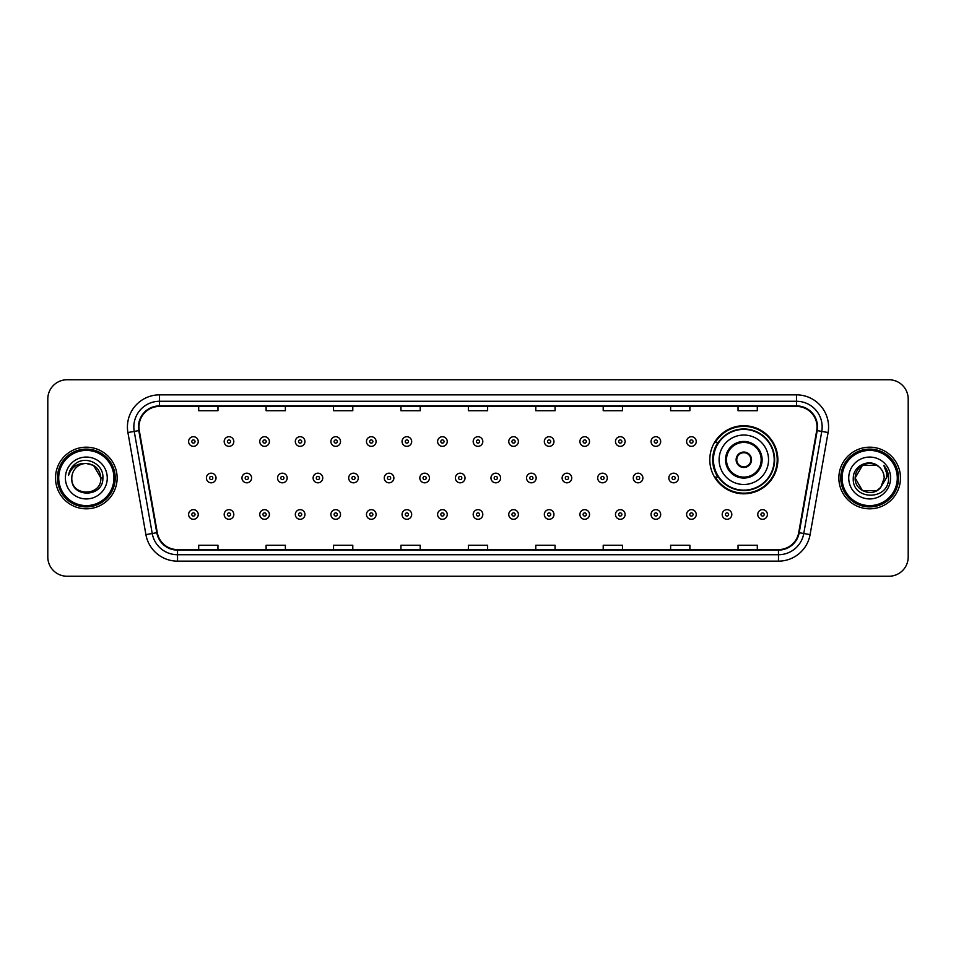 <?xml version="1.0" encoding="UTF-8"?>
<svg xmlns="http://www.w3.org/2000/svg" width="956" height="956" viewBox="0 0 956 956"><rect width="100%" height="100%" fill="white"/><g stroke="black" fill="none" stroke-linecap="round" stroke-linejoin="round"><path stroke-width="1.43" d="M709.794 459.764A34.034 34.034 0 0 0 743.828 493.798A34.034 34.034 0 0 0 777.861 459.764A34.034 34.034 0 0 0 743.828 425.731A34.034 34.034 0 0 0 709.794 459.764M717.956 477.104A31.142 31.142 0 0 1 717.956 442.425M47.8 399.022L47.8 556.978A19.263 19.263 0 0 0 67.063 576.241L888.937 576.241A19.263 19.263 0 0 0 908.2 556.978L908.2 399.022A19.263 19.263 0 0 0 888.937 379.759L67.063 379.759A19.263 19.263 0 0 0 47.8 399.022L47.8 556.978M55.508 478A30.819 30.819 0 0 0 86.327 508.819A30.819 30.819 0 0 0 117.146 478A30.819 30.819 0 0 0 86.327 447.181A30.819 30.819 0 0 0 55.508 478A30.819 30.819 0 0 0 86.327 508.819A30.819 30.819 0 0 0 117.146 478A30.819 30.819 0 0 0 86.327 447.181A30.819 30.819 0 0 0 55.508 478M838.854 478A30.819 30.819 0 0 0 869.673 508.819A30.819 30.819 0 0 0 900.492 478A30.819 30.819 0 0 0 869.673 447.181A30.819 30.819 0 0 0 838.854 478A30.819 30.819 0 0 0 869.673 508.819A30.819 30.819 0 0 0 900.492 478A30.819 30.819 0 0 0 869.673 447.181A30.819 30.819 0 0 0 838.854 478M138.978 426.95A20.542 20.542 0 0 1 159.521 406.408L796.479 406.408A20.542 20.542 0 0 1 816.711 430.523L798.714 532.611A20.542 20.542 0 0 1 778.471 549.592L177.529 549.592A20.542 20.542 0 0 1 157.286 532.611L139.289 430.523A20.542 20.542 0 0 1 138.978 426.95M138.465 426.95A21.056 21.056 0 0 0 138.787 430.606L156.784 532.707A21.056 21.056 0 0 0 177.529 550.106L778.471 550.106A21.056 21.056 0 0 0 799.216 532.707L817.213 430.606A21.056 21.056 0 0 0 796.479 405.894L159.521 405.894A21.056 21.056 0 0 0 138.465 426.95M127.913 432.53A32.11 32.11 0 0 1 159.521 394.852L796.479 394.852A32.11 32.11 0 0 1 828.087 432.53L810.091 534.619A32.11 32.11 0 0 1 778.471 561.148L177.529 561.148A32.11 32.11 0 0 1 145.91 534.619L127.913 432.53L134.234 431.419A25.681 25.681 0 0 1 159.521 401.269L796.479 401.269A25.681 25.681 0 0 1 821.766 431.419L803.769 533.508A25.681 25.681 0 0 1 778.471 554.731L177.529 554.731A25.681 25.681 0 0 1 152.231 533.508L134.234 431.419A25.681 25.681 0 0 1 133.84 426.95M888.937 379.759L67.063 379.759M67.063 576.241L888.937 576.241M908.2 556.978L908.2 399.022M468.368 406.408L468.368 410.757L487.632 410.757L487.632 406.408M400.946 406.408L400.946 410.757L420.21 410.757L420.21 406.408M333.525 406.408L333.525 410.757L352.788 410.757L352.788 406.408M266.115 406.408L266.115 410.757L285.378 410.757L285.378 406.408M198.693 406.408L198.693 410.757L217.956 410.757L217.956 406.408M535.79 406.408L535.79 410.757L555.054 410.757L555.054 406.408M603.212 406.408L603.212 410.757L622.476 410.757L622.476 406.408M670.622 406.408L670.622 410.757L689.885 410.757L689.885 406.408M738.044 406.408L738.044 410.757L757.307 410.757L757.307 406.408M487.632 549.592L487.632 545.243L468.368 545.243L468.368 549.592M420.21 549.592L420.21 545.243L400.946 545.243L400.946 549.592M352.788 549.592L352.788 545.243L333.525 545.243L333.525 549.592M285.378 549.592L285.378 545.243L266.115 545.243L266.115 549.592M217.956 549.592L217.956 545.243L198.693 545.243L198.693 549.592M555.054 549.592L555.054 545.243L535.79 545.243L535.79 549.592M622.476 549.592L622.476 545.243L603.212 545.243L603.212 549.592M689.885 549.592L689.885 545.243L670.622 545.243L670.622 549.592M757.307 549.592L757.307 545.243L738.044 545.243L738.044 549.592M113.931 478A27.605 27.605 0 0 0 86.327 450.395A27.605 27.605 0 0 0 58.71 478A27.605 27.605 0 0 0 86.327 505.605A27.605 27.605 0 0 0 113.931 478M115.222 478A28.895 28.895 0 0 0 86.327 449.105A28.895 28.895 0 0 0 57.432 478A28.895 28.895 0 0 0 86.327 506.895A28.895 28.895 0 0 0 115.222 478M102.878 478L100.846 478L93.58 465.429L86.327 463.481C95.146 464.341 99.974 469.181 100.846 478L93.58 465.429L86.327 463.481L93.58 465.429L100.846 478L93.58 465.429L86.327 463.481L93.58 465.429L100.846 478C101.73 496.726 70.923 496.726 71.808 478C70.457 498.291 103.523 497.825 102.878 478C104.001 464.114 85.968 455.128 75.297 463.791C71.521 466.815 69.262 470.699 68.521 475.455C71.509 466.946 77.436 462.955 86.327 463.481L93.58 465.429L100.846 478C101.73 496.726 70.923 496.726 71.808 478C70.923 496.726 101.73 496.726 100.846 478C101.73 496.726 70.923 496.726 71.808 478C70.923 496.726 101.73 496.726 100.846 478C101.73 496.726 70.923 496.726 71.808 478A14.519 14.519 0 0 1 86.327 463.481L93.58 465.429L100.846 478A14.519 14.519 0 0 0 100.834 477.474M65.39 478A20.936 20.936 0 0 0 86.327 498.936A20.936 20.936 0 0 0 107.263 478A20.936 20.936 0 0 0 86.327 457.064A20.936 20.936 0 0 0 65.39 478M70.804 468.906L75.297 463.791M719.103 459.764A24.725 24.725 0 0 1 743.828 435.04A24.725 24.725 0 0 1 768.54 459.764A24.725 24.725 0 0 1 743.828 484.489A24.725 24.725 0 0 1 719.103 459.764A24.725 24.725 0 0 0 743.828 484.489A24.725 24.725 0 0 0 768.54 459.764M726.488 459.764A17.339 17.339 0 0 0 743.828 477.104A17.339 17.339 0 0 0 761.167 459.764A17.339 17.339 0 0 0 743.828 442.425A17.339 17.339 0 0 0 726.488 459.764M718.338 442.425A30.819 30.819 0 0 0 718.338 477.104M774.193 459.764A30.365 30.365 0 0 0 743.828 429.399A30.365 30.365 0 0 0 713.451 459.764A30.365 30.365 0 0 0 743.828 490.141A30.365 30.365 0 0 0 774.193 459.764M736.12 459.764A7.708 7.708 0 0 0 743.828 467.472A7.708 7.708 0 0 0 751.535 459.764A7.708 7.708 0 0 0 743.828 452.057A7.708 7.708 0 0 0 736.12 459.764M777.216 459.764A33.388 33.388 0 0 1 715.291 477.104L718.386 477.104A30.783 30.783 0 0 0 774.611 459.836A30.783 30.783 0 0 0 718.386 442.425L715.291 442.425A33.388 33.388 0 0 1 777.216 459.764M736.359 457.84L736.622 457.84A7.445 7.445 0 0 1 751.022 457.84L750.615 457.84A7.062 7.062 0 0 1 743.828 466.827A7.062 7.062 0 0 1 737.028 457.84A7.062 7.062 0 0 1 750.615 457.84L751.285 457.84M751.285 461.688L750.615 461.688A7.062 7.062 0 0 1 737.028 461.688L736.359 461.688M750.615 461.688L751.022 461.688A7.445 7.445 0 0 1 736.622 461.688L737.028 461.688M876.927 490.571A14.519 14.519 0 0 0 880.846 487.261L876.927 490.571L862.42 490.571L855.154 478L862.42 465.429L876.927 465.429L879.185 467.03C870.271 457.697 853.122 465.393 853.29 478C851.653 500.406 887.981 500.992 888.578 479.087L888.602 478C888.554 473.244 886.965 469.061 883.846 465.453C886.224 469.348 887.048 473.531 886.355 478L880.56 487.608C872.708 497.67 854.413 490.906 855.154 478L862.42 490.571L876.927 490.571L880.846 487.261L877.596 490.165M897.29 478A27.605 27.605 0 0 0 869.673 450.395A27.605 27.605 0 0 0 842.069 478A27.605 27.605 0 0 0 869.673 505.605A27.605 27.605 0 0 0 897.29 478M898.568 478A28.895 28.895 0 0 0 869.673 449.105A28.895 28.895 0 0 0 840.778 478A28.895 28.895 0 0 0 869.673 506.895A28.895 28.895 0 0 0 898.568 478M880.846 487.261L884.192 478C884.109 473.626 882.436 469.97 879.185 467.03M848.737 478A20.936 20.936 0 0 0 869.673 498.936A20.936 20.936 0 0 0 890.61 478A20.936 20.936 0 0 0 869.673 457.064A20.936 20.936 0 0 0 848.737 478M876.927 465.429A14.519 14.519 0 0 0 855.154 478M883.989 465.62L888.59 478.55L883.846 465.453L887.634 472.013M888.602 478L883.846 465.453L888.602 478M198.239 441.529A4.816 4.816 0 0 1 193.423 446.344A4.816 4.816 0 0 1 188.607 441.529A4.816 4.816 0 0 1 193.423 436.713A4.816 4.816 0 0 1 198.239 441.529A4.816 4.816 0 0 0 193.423 436.713A4.816 4.816 0 0 0 188.607 441.529M233.814 441.529A4.816 4.816 0 0 1 228.998 446.344A4.816 4.816 0 0 1 224.182 441.529A4.816 4.816 0 0 1 228.998 436.713A4.816 4.816 0 0 1 233.814 441.529A4.816 4.816 0 0 0 228.998 436.713A4.816 4.816 0 0 0 224.182 441.529M269.389 441.529A4.816 4.816 0 0 1 264.573 446.344A4.816 4.816 0 0 1 259.757 441.529A4.816 4.816 0 0 1 264.573 436.713A4.816 4.816 0 0 1 269.389 441.529A4.816 4.816 0 0 0 264.573 436.713A4.816 4.816 0 0 0 259.757 441.529M304.952 441.529A4.816 4.816 0 0 1 300.136 446.344A4.816 4.816 0 0 1 295.32 441.529A4.816 4.816 0 0 1 300.136 436.713A4.816 4.816 0 0 1 304.952 441.529A4.816 4.816 0 0 0 300.136 436.713A4.816 4.816 0 0 0 295.32 441.529M340.527 441.529A4.816 4.816 0 0 1 335.711 446.344A4.816 4.816 0 0 1 330.895 441.529A4.816 4.816 0 0 1 335.711 436.713A4.816 4.816 0 0 1 340.527 441.529A4.816 4.816 0 0 0 335.711 436.713A4.816 4.816 0 0 0 330.895 441.529M376.102 441.529A4.816 4.816 0 0 1 371.286 446.344A4.816 4.816 0 0 1 366.471 441.529A4.816 4.816 0 0 1 371.286 436.713A4.816 4.816 0 0 1 376.102 441.529A4.816 4.816 0 0 0 371.286 436.713A4.816 4.816 0 0 0 366.471 441.529M411.678 441.529A4.816 4.816 0 0 1 406.862 446.344A4.816 4.816 0 0 1 402.046 441.529A4.816 4.816 0 0 1 406.862 436.713A4.816 4.816 0 0 1 411.678 441.529A4.816 4.816 0 0 0 406.862 436.713A4.816 4.816 0 0 0 402.046 441.529M447.241 441.529A4.816 4.816 0 0 1 442.425 446.344A4.816 4.816 0 0 1 437.609 441.529A4.816 4.816 0 0 1 442.425 436.713A4.816 4.816 0 0 1 447.241 441.529A4.816 4.816 0 0 0 442.425 436.713A4.816 4.816 0 0 0 437.609 441.529M482.816 441.529A4.816 4.816 0 0 1 478 446.344A4.816 4.816 0 0 1 473.184 441.529A4.816 4.816 0 0 1 478 436.713A4.816 4.816 0 0 1 482.816 441.529A4.816 4.816 0 0 0 478 436.713A4.816 4.816 0 0 0 473.184 441.529M518.391 441.529A4.816 4.816 0 0 1 513.575 446.344A4.816 4.816 0 0 1 508.759 441.529A4.816 4.816 0 0 1 513.575 436.713A4.816 4.816 0 0 1 518.391 441.529A4.816 4.816 0 0 0 513.575 436.713A4.816 4.816 0 0 0 508.759 441.529M553.954 441.529A4.816 4.816 0 0 1 549.138 446.344A4.816 4.816 0 0 1 544.322 441.529A4.816 4.816 0 0 1 549.138 436.713A4.816 4.816 0 0 1 553.954 441.529A4.816 4.816 0 0 0 549.138 436.713A4.816 4.816 0 0 0 544.322 441.529M589.529 441.529A4.816 4.816 0 0 1 584.714 446.344A4.816 4.816 0 0 1 579.898 441.529A4.816 4.816 0 0 1 584.714 436.713A4.816 4.816 0 0 1 589.529 441.529A4.816 4.816 0 0 0 584.714 436.713A4.816 4.816 0 0 0 579.898 441.529M625.105 441.529A4.816 4.816 0 0 1 620.289 446.344A4.816 4.816 0 0 1 615.473 441.529A4.816 4.816 0 0 1 620.289 436.713A4.816 4.816 0 0 1 625.105 441.529A4.816 4.816 0 0 0 620.289 436.713A4.816 4.816 0 0 0 615.473 441.529M660.68 441.529A4.816 4.816 0 0 1 655.864 446.344A4.816 4.816 0 0 1 651.048 441.529A4.816 4.816 0 0 1 655.864 436.713A4.816 4.816 0 0 1 660.68 441.529A4.816 4.816 0 0 0 655.864 436.713A4.816 4.816 0 0 0 651.048 441.529M696.243 441.529A4.816 4.816 0 0 1 691.427 446.344A4.816 4.816 0 0 1 686.611 441.529A4.816 4.816 0 0 1 691.427 436.713A4.816 4.816 0 0 1 696.243 441.529A4.816 4.816 0 0 0 691.427 436.713A4.816 4.816 0 0 0 686.611 441.529M206.4 478A4.816 4.816 0 0 1 211.216 473.184A4.816 4.816 0 0 1 216.032 478A4.816 4.816 0 0 1 211.216 482.816A4.816 4.816 0 0 1 206.4 478A4.816 4.816 0 0 0 211.216 482.816A4.816 4.816 0 0 0 216.032 478M241.964 478A4.816 4.816 0 0 1 246.779 473.184A4.816 4.816 0 0 1 251.595 478A4.816 4.816 0 0 1 246.779 482.816A4.816 4.816 0 0 1 241.964 478A4.816 4.816 0 0 0 246.779 482.816A4.816 4.816 0 0 0 251.595 478M277.539 478A4.816 4.816 0 0 1 282.355 473.184A4.816 4.816 0 0 1 287.17 478A4.816 4.816 0 0 1 282.355 482.816A4.816 4.816 0 0 1 277.539 478A4.816 4.816 0 0 0 282.355 482.816A4.816 4.816 0 0 0 287.17 478M313.114 478A4.816 4.816 0 0 1 317.93 473.184A4.816 4.816 0 0 1 322.746 478A4.816 4.816 0 0 1 317.93 482.816A4.816 4.816 0 0 1 313.114 478A4.816 4.816 0 0 0 317.93 482.816A4.816 4.816 0 0 0 322.746 478M348.689 478A4.816 4.816 0 0 1 353.493 473.184A4.816 4.816 0 0 1 358.309 478A4.816 4.816 0 0 1 353.493 482.816A4.816 4.816 0 0 1 348.689 478A4.816 4.816 0 0 0 353.493 482.816A4.816 4.816 0 0 0 358.309 478M384.252 478A4.816 4.816 0 0 1 389.068 473.184A4.816 4.816 0 0 1 393.884 478A4.816 4.816 0 0 1 389.068 482.816A4.816 4.816 0 0 1 384.252 478A4.816 4.816 0 0 0 389.068 482.816A4.816 4.816 0 0 0 393.884 478M419.827 478A4.816 4.816 0 0 1 424.643 473.184A4.816 4.816 0 0 1 429.459 478A4.816 4.816 0 0 1 424.643 482.816A4.816 4.816 0 0 1 419.827 478A4.816 4.816 0 0 0 424.643 482.816A4.816 4.816 0 0 0 429.459 478M455.403 478A4.816 4.816 0 0 1 460.218 473.184A4.816 4.816 0 0 1 465.034 478A4.816 4.816 0 0 1 460.218 482.816A4.816 4.816 0 0 1 455.403 478A4.816 4.816 0 0 0 460.218 482.816A4.816 4.816 0 0 0 465.034 478M490.966 478A4.816 4.816 0 0 1 495.782 473.184A4.816 4.816 0 0 1 500.597 478A4.816 4.816 0 0 1 495.782 482.816A4.816 4.816 0 0 1 490.966 478A4.816 4.816 0 0 0 495.782 482.816A4.816 4.816 0 0 0 500.597 478M526.541 478A4.816 4.816 0 0 1 531.357 473.184A4.816 4.816 0 0 1 536.173 478A4.816 4.816 0 0 1 531.357 482.816A4.816 4.816 0 0 1 526.541 478A4.816 4.816 0 0 0 531.357 482.816A4.816 4.816 0 0 0 536.173 478M562.116 478A4.816 4.816 0 0 1 566.932 473.184A4.816 4.816 0 0 1 571.748 478A4.816 4.816 0 0 1 566.932 482.816A4.816 4.816 0 0 1 562.116 478A4.816 4.816 0 0 0 566.932 482.816A4.816 4.816 0 0 0 571.748 478M597.691 478A4.816 4.816 0 0 1 602.507 473.184A4.816 4.816 0 0 1 607.311 478A4.816 4.816 0 0 1 602.507 482.816A4.816 4.816 0 0 1 597.691 478A4.816 4.816 0 0 0 602.507 482.816A4.816 4.816 0 0 0 607.311 478M633.254 478A4.816 4.816 0 0 1 638.07 473.184A4.816 4.816 0 0 1 642.886 478A4.816 4.816 0 0 1 638.07 482.816A4.816 4.816 0 0 1 633.254 478A4.816 4.816 0 0 0 638.07 482.816A4.816 4.816 0 0 0 642.886 478M668.83 478A4.816 4.816 0 0 1 673.645 473.184A4.816 4.816 0 0 1 678.461 478A4.816 4.816 0 0 1 673.645 482.816A4.816 4.816 0 0 1 668.83 478A4.816 4.816 0 0 0 673.645 482.816A4.816 4.816 0 0 0 678.461 478M188.607 514.471A4.816 4.816 0 0 1 193.423 509.656A4.816 4.816 0 0 1 198.239 514.471A4.816 4.816 0 0 1 193.423 519.287A4.816 4.816 0 0 1 188.607 514.471A4.816 4.816 0 0 0 193.423 519.287A4.816 4.816 0 0 0 198.239 514.471M224.182 514.471A4.816 4.816 0 0 1 228.998 509.656A4.816 4.816 0 0 1 233.814 514.471A4.816 4.816 0 0 1 228.998 519.287A4.816 4.816 0 0 1 224.182 514.471A4.816 4.816 0 0 0 228.998 519.287A4.816 4.816 0 0 0 233.814 514.471M259.757 514.471A4.816 4.816 0 0 1 264.573 509.656A4.816 4.816 0 0 1 269.389 514.471A4.816 4.816 0 0 1 264.573 519.287A4.816 4.816 0 0 1 259.757 514.471A4.816 4.816 0 0 0 264.573 519.287A4.816 4.816 0 0 0 269.389 514.471M295.32 514.471A4.816 4.816 0 0 1 300.136 509.656A4.816 4.816 0 0 1 304.952 514.471A4.816 4.816 0 0 1 300.136 519.287A4.816 4.816 0 0 1 295.32 514.471A4.816 4.816 0 0 0 300.136 519.287A4.816 4.816 0 0 0 304.952 514.471M330.895 514.471A4.816 4.816 0 0 1 335.711 509.656A4.816 4.816 0 0 1 340.527 514.471A4.816 4.816 0 0 1 335.711 519.287A4.816 4.816 0 0 1 330.895 514.471A4.816 4.816 0 0 0 335.711 519.287A4.816 4.816 0 0 0 340.527 514.471M366.471 514.471A4.816 4.816 0 0 1 371.286 509.656A4.816 4.816 0 0 1 376.102 514.471A4.816 4.816 0 0 1 371.286 519.287A4.816 4.816 0 0 1 366.471 514.471A4.816 4.816 0 0 0 371.286 519.287A4.816 4.816 0 0 0 376.102 514.471M402.046 514.471A4.816 4.816 0 0 1 406.862 509.656A4.816 4.816 0 0 1 411.678 514.471A4.816 4.816 0 0 1 406.862 519.287A4.816 4.816 0 0 1 402.046 514.471A4.816 4.816 0 0 0 406.862 519.287A4.816 4.816 0 0 0 411.678 514.471M437.609 514.471A4.816 4.816 0 0 1 442.425 509.656A4.816 4.816 0 0 1 447.241 514.471A4.816 4.816 0 0 1 442.425 519.287A4.816 4.816 0 0 1 437.609 514.471A4.816 4.816 0 0 0 442.425 519.287A4.816 4.816 0 0 0 447.241 514.471M473.184 514.471A4.816 4.816 0 0 1 478 509.656A4.816 4.816 0 0 1 482.816 514.471A4.816 4.816 0 0 1 478 519.287A4.816 4.816 0 0 1 473.184 514.471A4.816 4.816 0 0 0 478 519.287A4.816 4.816 0 0 0 482.816 514.471M508.759 514.471A4.816 4.816 0 0 1 513.575 509.656A4.816 4.816 0 0 1 518.391 514.471A4.816 4.816 0 0 1 513.575 519.287A4.816 4.816 0 0 1 508.759 514.471A4.816 4.816 0 0 0 513.575 519.287A4.816 4.816 0 0 0 518.391 514.471M544.322 514.471A4.816 4.816 0 0 1 549.138 509.656A4.816 4.816 0 0 1 553.954 514.471A4.816 4.816 0 0 1 549.138 519.287A4.816 4.816 0 0 1 544.322 514.471A4.816 4.816 0 0 0 549.138 519.287A4.816 4.816 0 0 0 553.954 514.471M579.898 514.471A4.816 4.816 0 0 1 584.714 509.656A4.816 4.816 0 0 1 589.529 514.471A4.816 4.816 0 0 1 584.714 519.287A4.816 4.816 0 0 1 579.898 514.471A4.816 4.816 0 0 0 584.714 519.287A4.816 4.816 0 0 0 589.529 514.471M615.473 514.471A4.816 4.816 0 0 1 620.289 509.656A4.816 4.816 0 0 1 625.105 514.471A4.816 4.816 0 0 1 620.289 519.287A4.816 4.816 0 0 1 615.473 514.471A4.816 4.816 0 0 0 620.289 519.287A4.816 4.816 0 0 0 625.105 514.471M651.048 514.471A4.816 4.816 0 0 1 655.864 509.656A4.816 4.816 0 0 1 660.68 514.471A4.816 4.816 0 0 1 655.864 519.287A4.816 4.816 0 0 1 651.048 514.471A4.816 4.816 0 0 0 655.864 519.287A4.816 4.816 0 0 0 660.68 514.471M686.611 514.471A4.816 4.816 0 0 1 691.427 509.656A4.816 4.816 0 0 1 696.243 514.471A4.816 4.816 0 0 1 691.427 519.287A4.816 4.816 0 0 1 686.611 514.471A4.816 4.816 0 0 0 691.427 519.287A4.816 4.816 0 0 0 696.243 514.471M722.186 514.471A4.816 4.816 0 0 1 727.002 509.656A4.816 4.816 0 0 1 731.818 514.471A4.816 4.816 0 0 1 727.002 519.287A4.816 4.816 0 0 1 722.186 514.471A4.816 4.816 0 0 0 727.002 519.287A4.816 4.816 0 0 0 731.818 514.471M757.761 514.471A4.816 4.816 0 0 1 762.577 509.656A4.816 4.816 0 0 1 767.393 514.471A4.816 4.816 0 0 1 762.577 519.287A4.816 4.816 0 0 1 757.761 514.471A4.816 4.816 0 0 0 762.577 519.287A4.816 4.816 0 0 0 767.393 514.471M796.479 394.852L796.479 405.894M134.234 431.419L138.787 430.606M177.529 561.148L177.529 550.106M778.471 550.106L778.471 561.148M799.216 532.707L810.091 534.619M145.91 534.619L156.784 532.707M817.213 430.606L828.087 432.53M159.521 394.852L159.521 405.894M762.123 459.764A18.295 18.295 0 0 0 743.828 441.469A18.295 18.295 0 0 0 725.52 459.764A18.295 18.295 0 0 0 743.828 478.06A18.295 18.295 0 0 0 762.123 459.764M191.821 441.529A1.601 1.601 0 0 0 193.423 443.13A1.601 1.601 0 0 0 195.036 441.529A1.601 1.601 0 0 0 193.423 439.927A1.601 1.601 0 0 0 191.821 441.529M227.397 441.529A1.601 1.601 0 0 0 228.998 443.13A1.601 1.601 0 0 0 230.599 441.529A1.601 1.601 0 0 0 228.998 439.927A1.601 1.601 0 0 0 227.397 441.529M262.96 441.529A1.601 1.601 0 0 0 264.573 443.13A1.601 1.601 0 0 0 266.174 441.529A1.601 1.601 0 0 0 264.573 439.927A1.601 1.601 0 0 0 262.96 441.529M298.535 441.529A1.601 1.601 0 0 0 300.136 443.13A1.601 1.601 0 0 0 301.749 441.529A1.601 1.601 0 0 0 300.136 439.927A1.601 1.601 0 0 0 298.535 441.529M334.11 441.529A1.601 1.601 0 0 0 335.711 443.13A1.601 1.601 0 0 0 337.313 441.529A1.601 1.601 0 0 0 335.711 439.927A1.601 1.601 0 0 0 334.11 441.529M369.685 441.529A1.601 1.601 0 0 0 371.286 443.13A1.601 1.601 0 0 0 372.888 441.529A1.601 1.601 0 0 0 371.286 439.927A1.601 1.601 0 0 0 369.685 441.529M405.248 441.529A1.601 1.601 0 0 0 406.862 443.13A1.601 1.601 0 0 0 408.463 441.529A1.601 1.601 0 0 0 406.862 439.927A1.601 1.601 0 0 0 405.248 441.529M440.824 441.529A1.601 1.601 0 0 0 442.425 443.13A1.601 1.601 0 0 0 444.038 441.529A1.601 1.601 0 0 0 442.425 439.927A1.601 1.601 0 0 0 440.824 441.529M476.399 441.529A1.601 1.601 0 0 0 478 443.13A1.601 1.601 0 0 0 479.601 441.529A1.601 1.601 0 0 0 478 439.927A1.601 1.601 0 0 0 476.399 441.529M511.962 441.529A1.601 1.601 0 0 0 513.575 443.13A1.601 1.601 0 0 0 515.176 441.529A1.601 1.601 0 0 0 513.575 439.927A1.601 1.601 0 0 0 511.962 441.529M547.537 441.529A1.601 1.601 0 0 0 549.138 443.13A1.601 1.601 0 0 0 550.752 441.529A1.601 1.601 0 0 0 549.138 439.927A1.601 1.601 0 0 0 547.537 441.529M583.112 441.529A1.601 1.601 0 0 0 584.714 443.13A1.601 1.601 0 0 0 586.315 441.529A1.601 1.601 0 0 0 584.714 439.927A1.601 1.601 0 0 0 583.112 441.529M618.687 441.529A1.601 1.601 0 0 0 620.289 443.13A1.601 1.601 0 0 0 621.89 441.529A1.601 1.601 0 0 0 620.289 439.927A1.601 1.601 0 0 0 618.687 441.529M654.251 441.529A1.601 1.601 0 0 0 655.864 443.13A1.601 1.601 0 0 0 657.465 441.529A1.601 1.601 0 0 0 655.864 439.927A1.601 1.601 0 0 0 654.251 441.529M689.826 441.529A1.601 1.601 0 0 0 691.427 443.13A1.601 1.601 0 0 0 693.04 441.529A1.601 1.601 0 0 0 691.427 439.927A1.601 1.601 0 0 0 689.826 441.529M212.818 478A1.601 1.601 0 0 0 211.216 476.399A1.601 1.601 0 0 0 209.603 478A1.601 1.601 0 0 0 211.216 479.601A1.601 1.601 0 0 0 212.818 478M248.393 478A1.601 1.601 0 0 0 246.779 476.399A1.601 1.601 0 0 0 245.178 478A1.601 1.601 0 0 0 246.779 479.601A1.601 1.601 0 0 0 248.393 478M283.956 478A1.601 1.601 0 0 0 282.355 476.399A1.601 1.601 0 0 0 280.753 478A1.601 1.601 0 0 0 282.355 479.601A1.601 1.601 0 0 0 283.956 478M319.531 478A1.601 1.601 0 0 0 317.93 476.399A1.601 1.601 0 0 0 316.317 478A1.601 1.601 0 0 0 317.93 479.601A1.601 1.601 0 0 0 319.531 478M355.106 478A1.601 1.601 0 0 0 353.493 476.399A1.601 1.601 0 0 0 351.892 478A1.601 1.601 0 0 0 353.493 479.601A1.601 1.601 0 0 0 355.106 478M390.681 478A1.601 1.601 0 0 0 389.068 476.399A1.601 1.601 0 0 0 387.467 478A1.601 1.601 0 0 0 389.068 479.601A1.601 1.601 0 0 0 390.681 478M426.245 478A1.601 1.601 0 0 0 424.643 476.399A1.601 1.601 0 0 0 423.042 478A1.601 1.601 0 0 0 424.643 479.601A1.601 1.601 0 0 0 426.245 478M461.82 478A1.601 1.601 0 0 0 460.218 476.399A1.601 1.601 0 0 0 458.605 478A1.601 1.601 0 0 0 460.218 479.601A1.601 1.601 0 0 0 461.82 478M497.395 478A1.601 1.601 0 0 0 495.782 476.399A1.601 1.601 0 0 0 494.18 478A1.601 1.601 0 0 0 495.782 479.601A1.601 1.601 0 0 0 497.395 478M532.958 478A1.601 1.601 0 0 0 531.357 476.399A1.601 1.601 0 0 0 529.755 478A1.601 1.601 0 0 0 531.357 479.601A1.601 1.601 0 0 0 532.958 478M568.533 478A1.601 1.601 0 0 0 566.932 476.399A1.601 1.601 0 0 0 565.319 478A1.601 1.601 0 0 0 566.932 479.601A1.601 1.601 0 0 0 568.533 478M604.108 478A1.601 1.601 0 0 0 602.507 476.399A1.601 1.601 0 0 0 600.894 478A1.601 1.601 0 0 0 602.507 479.601A1.601 1.601 0 0 0 604.108 478M639.683 478A1.601 1.601 0 0 0 638.07 476.399A1.601 1.601 0 0 0 636.469 478A1.601 1.601 0 0 0 638.07 479.601A1.601 1.601 0 0 0 639.683 478M675.247 478A1.601 1.601 0 0 0 673.645 476.399A1.601 1.601 0 0 0 672.044 478A1.601 1.601 0 0 0 673.645 479.601A1.601 1.601 0 0 0 675.247 478M195.036 514.471A1.601 1.601 0 0 0 193.423 512.87A1.601 1.601 0 0 0 191.821 514.471A1.601 1.601 0 0 0 193.423 516.073A1.601 1.601 0 0 0 195.036 514.471M230.599 514.471A1.601 1.601 0 0 0 228.998 512.87A1.601 1.601 0 0 0 227.397 514.471A1.601 1.601 0 0 0 228.998 516.073A1.601 1.601 0 0 0 230.599 514.471M266.174 514.471A1.601 1.601 0 0 0 264.573 512.87A1.601 1.601 0 0 0 262.96 514.471A1.601 1.601 0 0 0 264.573 516.073A1.601 1.601 0 0 0 266.174 514.471M301.749 514.471A1.601 1.601 0 0 0 300.136 512.87A1.601 1.601 0 0 0 298.535 514.471A1.601 1.601 0 0 0 300.136 516.073A1.601 1.601 0 0 0 301.749 514.471M337.313 514.471A1.601 1.601 0 0 0 335.711 512.87A1.601 1.601 0 0 0 334.11 514.471A1.601 1.601 0 0 0 335.711 516.073A1.601 1.601 0 0 0 337.313 514.471M372.888 514.471A1.601 1.601 0 0 0 371.286 512.87A1.601 1.601 0 0 0 369.685 514.471A1.601 1.601 0 0 0 371.286 516.073A1.601 1.601 0 0 0 372.888 514.471M408.463 514.471A1.601 1.601 0 0 0 406.862 512.87A1.601 1.601 0 0 0 405.248 514.471A1.601 1.601 0 0 0 406.862 516.073A1.601 1.601 0 0 0 408.463 514.471M444.038 514.471A1.601 1.601 0 0 0 442.425 512.87A1.601 1.601 0 0 0 440.824 514.471A1.601 1.601 0 0 0 442.425 516.073A1.601 1.601 0 0 0 444.038 514.471M479.601 514.471A1.601 1.601 0 0 0 478 512.87A1.601 1.601 0 0 0 476.399 514.471A1.601 1.601 0 0 0 478 516.073A1.601 1.601 0 0 0 479.601 514.471M515.176 514.471A1.601 1.601 0 0 0 513.575 512.87A1.601 1.601 0 0 0 511.962 514.471A1.601 1.601 0 0 0 513.575 516.073A1.601 1.601 0 0 0 515.176 514.471M550.752 514.471A1.601 1.601 0 0 0 549.138 512.87A1.601 1.601 0 0 0 547.537 514.471A1.601 1.601 0 0 0 549.138 516.073A1.601 1.601 0 0 0 550.752 514.471M586.315 514.471A1.601 1.601 0 0 0 584.714 512.87A1.601 1.601 0 0 0 583.112 514.471A1.601 1.601 0 0 0 584.714 516.073A1.601 1.601 0 0 0 586.315 514.471M621.89 514.471A1.601 1.601 0 0 0 620.289 512.87A1.601 1.601 0 0 0 618.687 514.471A1.601 1.601 0 0 0 620.289 516.073A1.601 1.601 0 0 0 621.89 514.471M657.465 514.471A1.601 1.601 0 0 0 655.864 512.87A1.601 1.601 0 0 0 654.251 514.471A1.601 1.601 0 0 0 655.864 516.073A1.601 1.601 0 0 0 657.465 514.471M693.04 514.471A1.601 1.601 0 0 0 691.427 512.87A1.601 1.601 0 0 0 689.826 514.471A1.601 1.601 0 0 0 691.427 516.073A1.601 1.601 0 0 0 693.04 514.471M728.603 514.471A1.601 1.601 0 0 0 727.002 512.87A1.601 1.601 0 0 0 725.401 514.471A1.601 1.601 0 0 0 727.002 516.073A1.601 1.601 0 0 0 728.603 514.471M764.179 514.471A1.601 1.601 0 0 0 762.577 512.87A1.601 1.601 0 0 0 760.964 514.471A1.601 1.601 0 0 0 762.577 516.073A1.601 1.601 0 0 0 764.179 514.471"/></g></svg>
